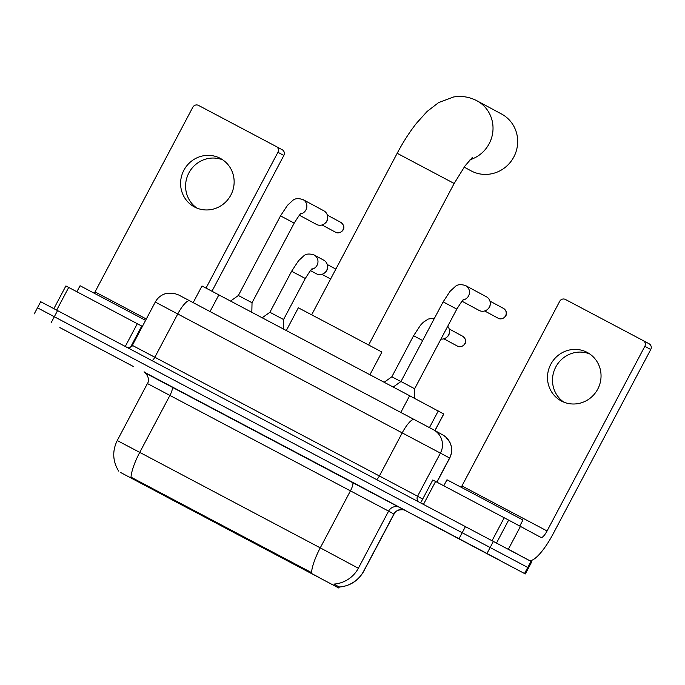 <?xml version="1.0" encoding="UTF-8"?>
<svg xmlns="http://www.w3.org/2000/svg" width="685" height="685" viewBox="0 0 685 685"><rect width="100%" height="100%" fill="white"/><g stroke="black" fill="none" stroke-linecap="round" stroke-linejoin="round"><path stroke-width="1.03" d="M194.223 511.481L273.383 553.377L194.223 511.481M310.725 573.148L288.317 561.289L310.725 573.148M188.769 508.647L166.361 496.788L188.769 508.647M319.844 577.875L297.444 566.015L319.844 577.875M157.233 491.873L134.825 480.014L157.233 491.873M120.303 472.333L338.801 588.021L120.303 472.333M193.17 302.633L201.998 285.97L409.639 395.742L443.777 414.014L434.992 430.6M60.742 328.064L133.19 366.398L60.742 328.064M427.645 522.107L500.093 560.441L427.645 522.107M118.642 471.066C112.64 461.142 112.169 450.961 117.238 440.532L139.749 452.383A30.089 7.843 117.9 0 0 131.006 477.162L311.529 572.626A30.089 7.843 -62.1 0 1 320.263 547.854L357.741 567.933M404.356 510.008L525.318 573.944L528.537 567.865L38.249 308.224M339.332 587.019A30.089 29.977 -61 0 0 363.726 571.059L393.901 514.067L388.6 511.13L358.426 568.122A30.089 29.977 -61 0 1 333.843 584.091L339.306 587.019M525.318 573.944L145.614 373.171M57.566 310.605L40.689 301.717L37.469 307.796L528.537 567.865L531.757 561.786L530.978 561.357L57.566 310.605L51.127 322.763M131.554 365.516L59.86 327.576L131.554 365.516M145.588 320.375L80.068 285.739L76.883 291.75M72.413 334.237L121.108 360.002L72.413 334.237M196.912 208.094A27.511 26.561 118.3 0 1 188.974 172.766A27.511 26.561 118.3 0 1 222.831 159.905M220.245 158.338A27.511 26.561 -61.7 0 0 183.931 170.154A27.511 26.561 -61.7 0 0 194.334 206.887A27.511 26.561 -61.7 0 0 194.489 206.973A27.511 26.561 -61.7 0 0 230.802 195.156A27.511 26.561 -61.7 0 0 220.399 158.423A27.511 26.561 -61.7 0 0 220.245 158.338M125.286 346.422L137.308 323.714L68.697 287.426L56.675 310.134M277.93 152.275A4.298 4.153 -61.7 0 0 276.295 146.547L282.186 149.724A4.298 4.153 118.3 0 1 282.211 149.732A4.298 4.153 118.3 0 1 283.847 155.461L277.93 152.275L206.031 288.077M211.973 291.211L283.847 155.461M282.211 149.732L276.295 146.547A4.298 4.153 -61.7 0 0 276.269 146.539L198.487 105.396A4.298 4.153 -61.7 0 0 192.81 107.262L95.044 291.904A8.597 2.243 -62.1 0 1 94.307 293.214M53.867 308.644L65.888 285.945L68.697 287.426M137.308 323.714L142.394 326.411M498.457 559.559L426.764 521.619L498.457 559.559M519.761 526.046L522.955 520.018L480.005 497.19L446.971 479.783L443.786 485.793M439.316 528.281L488.011 554.045L439.316 528.281M464.156 167.114L471.032 170.813A32.246 31.133 -61.7 0 0 471.212 170.916A32.246 31.133 -61.7 0 0 513.767 157.07A32.246 31.133 -61.7 0 0 501.574 114.027L476.914 100.764A32.246 31.133 118.3 0 1 492.806 132.017A32.246 31.133 118.3 0 1 470.038 159.725M369.917 374.738L381.922 352.056L334.682 326.95L298.343 307.805L286.313 330.521M266.885 549.884L227.446 528.966M268.871 550.946L269.333 551.185M245.239 538.401L269.282 551.202M238.877 535.028L199.361 514.195M266.867 549.892L227.446 528.974M245.213 538.521L268.837 550.954M199.369 514.212L238.782 535.131M200.791 514.949L221.024 525.583L200.816 514.94M230.588 301.049L238.363 295.5L244.305 298.643L252.037 302.744L251.815 312.274M323.765 210.757A7.74 7.475 118.3 0 1 324.861 223.438A7.74 7.475 118.3 0 1 316.436 224.389M327.618 218.309L327.516 219.174A5.591 5.394 118.3 0 1 325.529 222.882L324.861 223.438M393.199 387.051L400.973 381.502L406.924 384.636L414.648 388.746L414.425 398.276M486.376 296.759A7.74 7.475 118.3 0 1 487.472 309.44A7.74 7.475 118.3 0 1 479.132 310.433A7.74 7.475 118.3 0 1 479.089 310.416A7.74 7.475 118.3 0 1 479.046 310.391M490.229 304.311L490.126 305.176A5.591 5.394 118.3 0 1 488.14 308.875L487.472 309.44M262.201 317.772L269.89 312.283L275.841 315.417L283.564 319.518L283.35 328.954M323.654 260.112A7.74 7.475 118.3 0 1 324.75 272.793A7.74 7.475 118.3 0 1 316.367 273.76A7.74 7.475 118.3 0 1 316.324 273.743M327.507 267.664L327.404 268.529A5.591 5.394 118.3 0 1 325.418 272.228L324.75 272.793M384.157 382.273L391.846 376.784L400.896 381.554M447.716 326.291A7.74 7.475 118.3 0 1 440.943 339.084M449.471 332.165L449.36 333.03A5.591 5.394 118.3 0 1 447.373 336.729L446.706 337.294M563.815 402.138A27.511 26.561 118.3 0 1 555.878 366.809A27.511 26.561 118.3 0 1 589.734 353.948M587.148 352.381A27.511 26.561 -61.7 0 0 550.834 364.197A27.511 26.561 -61.7 0 0 561.238 400.93A27.511 26.561 -61.7 0 0 561.392 401.016A27.511 26.561 -61.7 0 0 597.705 389.2A27.511 26.561 -61.7 0 0 587.302 352.467A27.511 26.561 -61.7 0 0 587.148 352.381M492.172 540.499L504.211 517.757L435.6 481.469L423.578 504.177M508.373 549.207L529 560.296A34.396 8.956 117.9 0 0 529.017 560.304A34.396 8.956 117.9 0 0 552.983 534.146L650.75 349.504L644.833 346.319L547.067 530.969A8.597 2.243 -62.1 0 1 541.073 537.502L520.446 526.414L508.373 549.207L520.446 526.414M643.224 340.608L649.089 343.767A4.298 4.153 118.3 0 1 649.115 343.776A4.298 4.153 118.3 0 1 650.75 349.504M644.833 346.319A4.298 4.153 -61.7 0 0 643.198 340.591A4.298 4.153 -61.7 0 0 643.172 340.582L565.39 299.448A4.298 4.153 -61.7 0 0 559.713 301.306L461.947 485.948A8.597 2.243 -62.1 0 1 461.21 487.258M432.8 479.997L435.6 481.469M504.211 517.757L520.215 526.285M338.724 587.978L339.306 586.874M333.972 585.341L334.554 584.236M308.207 571.658L308.601 570.913M133.558 479.294L133.96 478.55M210.03 311.547L218.875 294.858M434.906 430.557L443.692 413.963M429.444 427.603L438.263 410.949M400.802 412.438L409.639 395.742M123.317 443.752L141.324 453.23M144.167 372.109L352.484 482.206A8.597 2.243 -62.1 0 1 350.437 490.862L147.412 383.54C151.428 377.957 143.251 370.397 144.115 372.075M352.484 482.206L405.486 510.471A8.597 8.562 119 0 0 393.901 514.067L394.012 514.135C396.375 507.679 407.233 510.197 405.349 510.419L404.963 510.214M400.194 507.534A8.597 8.562 119 0 0 388.6 511.13L350.437 490.862L320.263 547.854L139.749 452.383L169.923 395.391A8.597 2.243 -62.1 0 0 171.969 386.734M459.121 538.538L465.56 526.38M487.052 553.36L493.491 541.201M524.539 573.516L530.978 561.357M179.05 295.192L189.762 300.826M436.816 482.112L449.591 457.982A17.193 17.125 -61 0 0 442.801 434.932L445.627 436.876L449.797 442.125C452.365 447.451 452.34 452.759 449.711 458.051L155.281 302.059C157.713 297.658 161.352 294.79 166.207 293.454L173.699 293.214L178.674 294.987L189.771 300.835A17.193 4.478 -62.1 0 1 189.779 300.835L414.305 419.58M151.959 360.524A4.298 1.122 117.9 0 0 154.853 357.219L177.783 313.91A17.193 4.478 -62.1 0 1 189.771 300.835L414.314 419.588A17.193 4.478 -62.1 0 1 414.322 419.588L432.946 429.478M433.699 429.889L414.314 419.588A17.193 4.478 -62.1 0 0 402.326 432.663L379.396 475.981L417.567 496.248L440.498 452.931A17.193 17.125 -61 0 0 433.699 429.889L442.801 434.932M126.716 347.244C126.134 348.322 133.113 346.893 132.351 345.377L379.396 475.981A4.298 1.122 117.9 0 1 376.51 479.277M418.569 501.523A4.298 4.281 119 0 1 417.567 496.248L422.679 499.082M138.43 348.596L156.428 358.075M146.307 319.013L95.044 291.904M141.735 326.06L130.57 347.158M311.666 314.792L397.172 153.294L454.164 183.469L464.969 165.993L472.23 157.576M476.726 100.661A32.246 31.133 118.3 0 1 476.914 100.764L476.692 100.644C469.293 96.885 461.596 95.66 453.624 96.979L438.665 102.553L427.08 111.484L416.36 123.394C409.476 132.188 403.08 142.155 397.172 153.294M340.787 222.36A5.591 5.394 118.3 0 1 342.937 229.835A5.591 5.394 118.3 0 1 335.564 232.232L335.564 232.232A5.591 5.394 118.3 0 1 335.496 232.198M238.363 295.5L280.525 215.869L294.199 223.113C298.711 215.946 301.023 212.727 301.126 213.446M302.975 199.575A7.74 7.475 118.3 0 1 300.527 213.96M503.406 308.353A5.591 5.394 118.3 0 1 503.432 308.37A5.591 5.394 118.3 0 1 505.547 315.836A5.591 5.394 118.3 0 1 498.175 318.234L498.175 318.234A5.591 5.394 118.3 0 1 498.106 318.2M400.973 381.502L443.135 301.871L456.809 309.115C461.322 301.948 463.634 298.728 463.736 299.448M465.586 285.576A7.74 7.475 118.3 0 1 465.629 285.602A7.74 7.475 118.3 0 1 463.137 299.962M269.89 312.283L291.613 271.251L305.296 278.487C309.808 271.328 312.12 268.1 312.223 268.82M314.064 254.957A7.74 7.475 118.3 0 1 314.115 254.974A7.74 7.475 118.3 0 1 311.615 269.342M462.64 336.207A5.591 5.394 118.3 0 1 462.666 336.224A5.591 5.394 118.3 0 1 464.781 343.682A5.591 5.394 118.3 0 1 457.409 346.088L457.409 346.088A5.591 5.394 118.3 0 1 457.34 346.053M391.846 376.784L413.577 335.744L422.662 340.539M547.067 530.969L461.947 485.948M508.638 520.103L496.591 542.871M338.801 588.021L339.358 586.968M339.109 587.079C350.121 586.052 358.366 580.734 363.838 571.127L394.012 514.135M34.25 313.876L37.469 307.796M117.238 440.532L147.412 383.54M155.281 302.059L132.351 345.377M449.711 458.051L436.936 482.171M368.658 344.966L454.164 183.469M280.525 215.869L287.46 205.329L292.735 200.448C294.961 198.402 298.386 198.119 303.018 199.6L323.808 210.783M335.564 232.232C339.726 235.006 348.571 228.353 340.822 222.377L327.344 215.124M252.037 302.744L294.199 223.113M299.371 215.21L316.479 224.415M335.53 232.215L322.053 224.971M443.135 301.871L450.071 291.322L455.345 286.45C457.571 284.403 460.996 284.121 465.629 285.602L486.418 296.785M498.175 318.234C502.345 321.008 511.181 314.355 503.432 308.37L489.955 301.126M414.648 388.746L456.809 309.115M461.981 301.212L479.089 310.416M498.141 318.217L484.663 310.964M323.697 260.137L314.115 254.974C309.483 253.493 306.049 253.775 303.823 255.822L298.557 260.702L291.613 271.251M335.856 269.111L327.233 264.478M283.564 319.518L305.296 278.487M310.459 270.592L316.367 273.76M330.624 278.992L321.941 274.317M434.204 318.731L431.833 318.405L428.271 319.056L423.287 322.275L420.513 325.204L413.577 335.744M457.409 346.088C461.579 348.862 470.415 342.209 462.666 336.224L449.189 328.971M457.374 346.071L443.897 338.818M643.198 340.591L649.115 343.776M432.783 479.988L420.77 502.687"/></g></svg>
